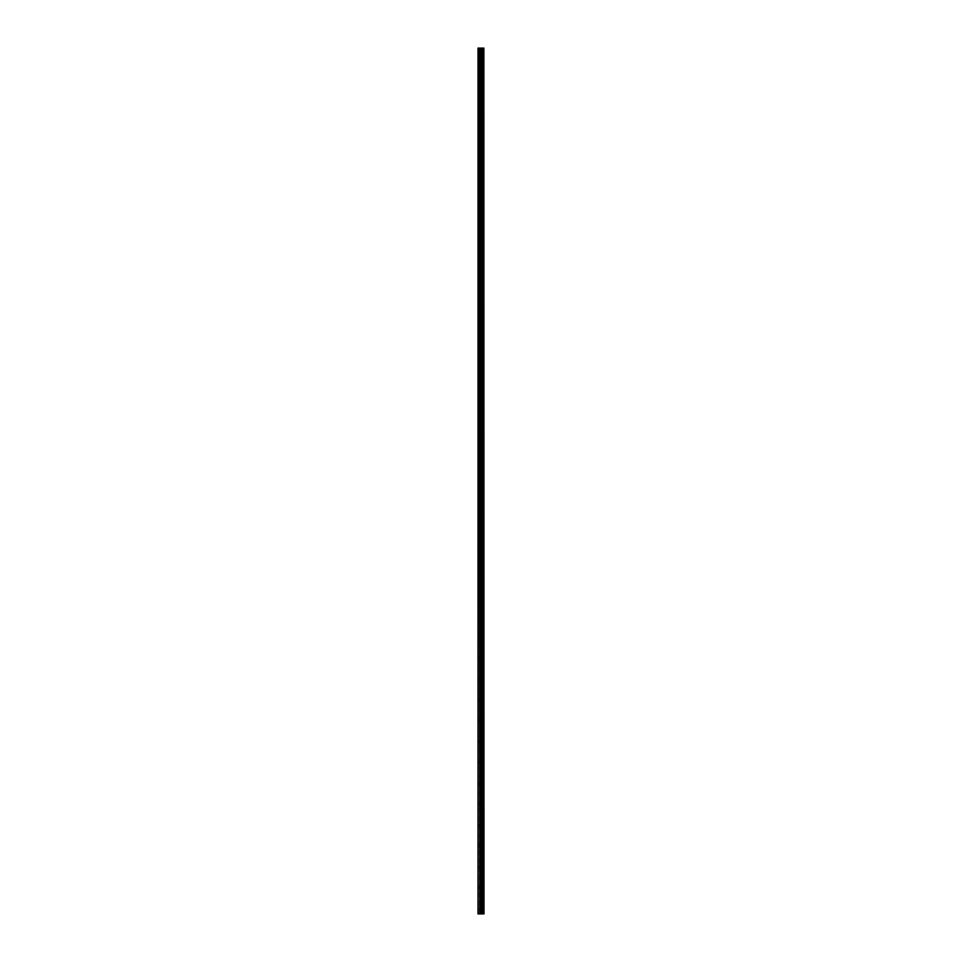 <?xml version="1.0" encoding="UTF-8"?>
<svg xmlns="http://www.w3.org/2000/svg" width="962" height="962" viewBox="0 0 962 962"><rect width="100%" height="100%" fill="white"/><g stroke="black" fill="none" stroke-linecap="round" stroke-linejoin="round"><path stroke-width="0.72" stroke-dasharray="4.81 3.61" d="M478.126 53.319L478.126 52.405L478.126 53.319M481.649 53.319L481.649 51.876L481.649 53.319M483.994 53.319L483.994 51.876L483.994 53.319M478.126 74.182L478.126 75.096L478.126 74.182M481.649 74.182L481.649 72.739L481.649 74.182M483.994 74.182L483.994 72.739L483.994 74.182M478.126 95.046L478.126 94.132L478.126 95.046M481.649 95.046L481.649 93.603L481.649 95.046M483.994 95.046L483.994 93.603L483.994 95.046M478.126 115.909L478.126 114.995L478.126 115.909M481.649 115.909L481.649 114.466L481.649 115.909M483.994 115.909L483.994 114.466L483.994 115.909M478.126 136.76L478.126 137.674L478.126 136.76M481.649 136.76L481.649 138.203L481.649 136.76M483.994 136.76L483.994 138.203L483.994 136.76M478.126 157.624L478.126 158.538L478.126 157.624M481.649 157.624L481.649 159.067L481.649 157.624M483.994 157.624L483.994 159.067L483.994 157.624M478.126 178.487L478.126 177.573L478.126 178.487M481.649 178.487L481.649 179.93L481.649 178.487M483.994 178.487L483.994 179.93L483.994 178.487M478.126 199.35L478.126 200.264L478.126 199.35M481.649 199.35L481.649 200.793L481.649 199.35M483.994 199.35L483.994 200.793L483.994 199.35M478.126 220.214L478.126 221.128L478.126 220.214M481.649 220.214L481.649 221.657L481.649 220.214M483.994 220.214L483.994 221.657L483.994 220.214M478.126 241.077L478.126 241.991L478.126 241.077M481.649 241.077L481.649 242.508L481.649 241.077M483.994 241.077L483.994 242.508L483.994 241.077M478.126 261.941L478.126 261.027L478.126 261.941M481.649 261.941L481.649 260.51L481.649 261.941M483.994 261.941L483.994 260.51L483.994 261.941M478.126 282.804L478.126 281.89L478.126 282.804M481.649 282.804L481.649 284.235L481.649 282.804M483.994 282.804L483.994 284.235L483.994 282.804M478.126 303.667L478.126 304.581L478.126 303.667M481.649 303.667L481.649 305.098L481.649 303.667M483.994 303.667L483.994 305.098L483.994 303.667M478.126 324.531L478.126 325.445L478.126 324.531M481.649 324.531L481.649 325.962L481.649 324.531M483.994 324.531L483.994 325.962L483.994 324.531M478.126 345.394L478.126 346.308L478.126 345.394M481.649 345.394L481.649 346.825L481.649 345.394M483.994 345.394L483.994 346.825L483.994 345.394M478.126 366.257L478.126 367.171L478.126 366.257M481.649 366.257L481.649 367.688L481.649 366.257M483.994 366.257L483.994 367.688L483.994 366.257M478.126 387.121L478.126 388.035L478.126 387.121M481.649 387.121L481.649 385.678L481.649 387.121M483.994 387.121L483.994 385.678L483.994 387.121M478.126 407.984L478.126 408.898L478.126 407.984M481.649 407.984L481.649 406.541L481.649 407.984M483.994 407.984L483.994 406.541L483.994 407.984M478.126 428.848L478.126 429.761L478.126 428.848M481.649 428.848L481.649 427.405L481.649 428.848M483.994 428.848L483.994 427.405L483.994 428.848M478.126 449.711L478.126 448.797L478.126 449.711M481.649 449.711L481.649 448.268L481.649 449.711M483.994 449.711L483.994 448.268L483.994 449.711M478.126 470.574L478.126 469.66L478.126 470.574M481.649 470.574L481.649 469.131L481.649 470.574M483.994 470.574L483.994 469.131L483.994 470.574M478.126 491.426L478.126 492.34L478.126 491.426M481.649 491.426L481.649 492.869L481.649 491.426M483.994 491.426L483.994 492.869L483.994 491.426M478.126 512.289L478.126 513.203L478.126 512.289M481.649 512.289L481.649 513.732L481.649 512.289M483.994 512.289L483.994 513.732L483.994 512.289M478.126 533.152L478.126 534.066L478.126 533.152M481.649 533.152L481.649 534.595L481.649 533.152M483.994 533.152L483.994 534.595L483.994 533.152M478.126 554.016L478.126 553.102L478.126 554.016M481.649 554.016L481.649 555.459L481.649 554.016M483.994 554.016L483.994 555.459L483.994 554.016M478.126 574.879L478.126 575.793L478.126 574.879M481.649 574.879L481.649 576.322L481.649 574.879M483.994 574.879L483.994 576.322L483.994 574.879M478.126 595.743L478.126 596.656L478.126 595.743M481.649 595.743L481.649 597.174L481.649 595.743M483.994 595.743L483.994 597.174L483.994 595.743M478.126 616.606L478.126 617.52L478.126 616.606M481.649 616.606L481.649 618.037L481.649 616.606M483.994 616.606L483.994 618.037L483.994 616.606M478.126 637.469L478.126 638.383L478.126 637.469M481.649 637.469L481.649 636.038L481.649 637.469M483.994 637.469L483.994 636.038L483.994 637.469M478.126 658.333L478.126 659.247L478.126 658.333M481.649 658.333L481.649 656.902L481.649 658.333M483.994 658.333L483.994 656.902L483.994 658.333M478.126 679.196L478.126 678.282L478.126 679.196M481.649 679.196L481.649 677.765L481.649 679.196M483.994 679.196L483.994 677.765L483.994 679.196M478.126 700.059L478.126 700.973L478.126 700.059M481.649 700.059L481.649 701.49L481.649 700.059M483.994 700.059L483.994 701.49L483.994 700.059M478.126 720.923L478.126 721.837L478.126 720.923M481.649 720.923L481.649 722.354L481.649 720.923M483.994 720.923L483.994 722.354L483.994 720.923M478.126 741.786L478.126 742.7L478.126 741.786M481.649 741.786L481.649 740.343L481.649 741.786M483.994 741.786L483.994 740.343L483.994 741.786M478.126 762.65L478.126 763.563L478.126 762.65M481.649 762.65L481.649 761.207L481.649 762.65M483.994 762.65L483.994 761.207L483.994 762.65M478.126 783.513L478.126 782.599L478.126 783.513M481.649 783.513L481.649 782.07L481.649 783.513M483.994 783.513L483.994 782.07L483.994 783.513M478.126 804.376L478.126 803.462L478.126 804.376M481.649 804.376L481.649 802.933L481.649 804.376M483.994 804.376L483.994 802.933L483.994 804.376M478.126 825.24L478.126 824.326L478.126 825.24M481.649 825.24L481.649 823.797L481.649 825.24M483.994 825.24L483.994 823.797L483.994 825.24M478.126 846.091L478.126 847.005L478.126 846.091M481.649 846.091L481.649 847.534L481.649 846.091M483.994 846.091L483.994 847.534L483.994 846.091M478.126 866.954L478.126 867.868L478.126 866.954M481.649 866.954L481.649 868.397L481.649 866.954M483.994 866.954L483.994 868.397L483.994 866.954M478.126 887.818L478.126 888.732L478.126 887.818M481.649 887.818L481.649 889.261L481.649 887.818M483.994 887.818L483.994 889.261L483.994 887.818M478.126 908.681L478.126 909.595L478.126 908.681M481.649 908.681L481.649 910.124L481.649 908.681M483.994 908.681L483.994 910.124L483.994 908.681M483.766 908.681L483.766 910.124L483.766 908.681M483.766 887.818L483.766 889.261L483.766 887.818M483.766 866.954L483.766 868.397L483.766 866.954M483.766 846.091L483.766 847.534L483.766 846.091M483.766 825.24L483.766 823.797L483.766 825.24M483.766 804.376L483.766 802.933L483.766 804.376M483.766 783.513L483.766 782.07L483.766 783.513M483.766 762.65L483.766 761.207L483.766 762.65M483.766 741.786L483.766 740.343L483.766 741.786M483.766 720.923L483.766 722.354L483.766 720.923M483.766 700.059L483.766 701.49L483.766 700.059M483.766 679.196L483.766 677.765L483.766 679.196M483.766 658.333L483.766 656.902L483.766 658.333M483.766 637.469L483.766 636.038L483.766 637.469M483.766 616.606L483.766 618.037L483.766 616.606M483.766 595.743L483.766 597.174L483.766 595.743M483.766 574.879L483.766 576.322L483.766 574.879M483.766 554.016L483.766 555.459L483.766 554.016M483.766 533.152L483.766 534.595L483.766 533.152M483.766 512.289L483.766 513.732L483.766 512.289M483.766 491.426L483.766 492.869L483.766 491.426M483.766 470.574L483.766 469.131L483.766 470.574M483.766 449.711L483.766 448.268L483.766 449.711M483.766 428.848L483.766 427.405L483.766 428.848M483.766 407.984L483.766 406.541L483.766 407.984M483.766 387.121L483.766 385.678L483.766 387.121M483.766 366.257L483.766 367.688L483.766 366.257M483.766 345.394L483.766 346.825L483.766 345.394M483.766 324.531L483.766 325.962L483.766 324.531M483.766 303.667L483.766 305.098L483.766 303.667M483.766 282.804L483.766 284.235L483.766 282.804M483.766 261.941L483.766 260.51L483.766 261.941M483.766 241.077L483.766 242.508L483.766 241.077M483.766 220.214L483.766 221.657L483.766 220.214M483.766 199.35L483.766 200.793L483.766 199.35M483.766 178.487L483.766 179.93L483.766 178.487M483.766 157.624L483.766 159.067L483.766 157.624M483.766 136.76L483.766 138.203L483.766 136.76M483.766 115.909L483.766 114.466L483.766 115.909M483.766 95.046L483.766 93.603L483.766 95.046M483.766 74.182L483.766 72.739L483.766 74.182M483.766 53.319L483.766 51.876L483.766 53.319M480.411 913.9L481.349 913.9L480.411 913.9M478.475 913.9L478.006 48.1L478.006 913.9L478.006 48.1L478.006 913.9L479.665 913.9L479.665 48.1L483.994 48.1L483.994 913.9L483.838 48.1M483.838 913.9L479.665 913.9M480.411 48.1L481.589 48.1L480.411 48.1M478.475 48.1L479.665 48.1M482.034 913.9L482.034 48.1M482.07 913.9L482.07 48.1M483.237 913.9L483.237 48.1M483.309 913.9L483.309 48.1M478.126 913.9L478.126 48.1L478.126 913.9M479.942 913.9L479.942 48.1M480.627 913.9L480.627 48.1M480.904 913.9L480.904 48.1M481.541 913.9L481.541 48.1M481.818 913.9L481.818 48.1M482.563 913.9L482.563 48.1M482.635 913.9L482.635 48.1M483.886 913.9L483.886 48.1M478.126 54.233L481.649 54.233M478.126 75.096L481.649 75.096M478.126 95.959L481.649 95.959M478.126 116.811L481.649 116.811M478.126 137.674L481.649 137.674M478.126 158.538L481.649 158.538M478.126 179.401L481.649 179.401M478.126 200.264L481.649 200.264M478.126 221.128L481.649 221.128M478.126 241.991L481.649 241.991M478.126 262.854L481.649 262.854M478.126 283.718L481.649 283.718M478.126 304.581L481.649 304.581M478.126 325.445L481.649 325.445M478.126 346.308L481.649 346.308M478.126 367.171L481.649 367.171M478.126 388.035L481.649 388.035M478.126 408.898L481.649 408.898M478.126 429.761L481.649 429.761M478.126 450.613L481.649 450.613M478.126 471.476L481.649 471.476M478.126 492.34L481.649 492.34M478.126 513.203L481.649 513.203M478.126 534.066L481.649 534.066M478.126 554.93L481.649 554.93M478.126 575.793L481.649 575.793M478.126 596.656L481.649 596.656M478.126 617.52L481.649 617.52M478.126 638.383L481.649 638.383M478.126 659.247L481.649 659.247M478.126 680.11L481.649 680.11M478.126 700.973L481.649 700.973M478.126 721.837L481.649 721.837M478.126 742.7L481.649 742.7M478.126 763.563L481.649 763.563M478.126 784.427L481.649 784.427M478.126 805.278L481.649 805.278M478.126 826.142L481.649 826.142M478.126 847.005L481.649 847.005M478.126 867.868L481.649 867.868M478.126 888.732L481.649 888.732M478.126 909.595L481.649 909.595M481.649 910.124L483.766 910.124M481.649 889.261L483.766 889.261M481.649 868.397L483.766 868.397M481.649 847.534L483.766 847.534M481.649 826.671L483.766 826.671M481.649 805.807L483.766 805.807M481.649 784.944L483.766 784.944M481.649 764.081L483.766 764.081M481.649 743.217L483.766 743.217M481.649 722.354L483.766 722.354M481.649 701.49L483.766 701.49M481.649 680.627L483.766 680.627M481.649 659.764L483.766 659.764M481.649 638.9L483.766 638.9M481.649 618.037L483.766 618.037M481.649 597.174L483.766 597.174M481.649 576.322L483.766 576.322M481.649 555.459L483.766 555.459M481.649 534.595L483.766 534.595M481.649 513.732L483.766 513.732M481.649 492.869L483.766 492.869M481.649 472.005L483.766 472.005M481.649 451.142L483.766 451.142M481.649 430.279L483.766 430.279M481.649 409.415L483.766 409.415M481.649 388.552L483.766 388.552M481.649 367.688L483.766 367.688M481.649 346.825L483.766 346.825M481.649 325.962L483.766 325.962M481.649 305.098L483.766 305.098M481.649 284.235L483.766 284.235M481.649 263.372L483.766 263.372M481.649 242.508L483.766 242.508M481.649 221.657L483.766 221.657M481.649 200.793L483.766 200.793M481.649 179.93L483.766 179.93M481.649 159.067L483.766 159.067M481.649 138.203L483.766 138.203M481.649 117.34L483.766 117.34M481.649 96.477L483.766 96.477M481.649 75.613L483.766 75.613M481.649 54.75L483.766 54.75M481.649 51.876L483.766 51.876M481.649 72.739L483.766 72.739M481.649 93.603L483.766 93.603M481.649 114.466L483.766 114.466M481.649 135.329L483.766 135.329M481.649 156.193L483.766 156.193M481.649 177.056L483.766 177.056M481.649 197.919L483.766 197.919M481.649 218.783L483.766 218.783M481.649 239.646L483.766 239.646M481.649 260.51L483.766 260.51M481.649 281.373L483.766 281.373M481.649 302.236L483.766 302.236M481.649 323.1L483.766 323.1M481.649 343.963L483.766 343.963M481.649 364.826L483.766 364.826M481.649 385.678L483.766 385.678M481.649 406.541L483.766 406.541M481.649 427.405L483.766 427.405M481.649 448.268L483.766 448.268M481.649 469.131L483.766 469.131M481.649 489.995L483.766 489.995M481.649 510.858L483.766 510.858M481.649 531.721L483.766 531.721M481.649 552.585L483.766 552.585M481.649 573.448L483.766 573.448M481.649 594.312L483.766 594.312M481.649 615.175L483.766 615.175M481.649 636.038L483.766 636.038M481.649 656.902L483.766 656.902M481.649 677.765L483.766 677.765M481.649 698.628L483.766 698.628M481.649 719.492L483.766 719.492M481.649 740.343L483.766 740.343M481.649 761.207L483.766 761.207M481.649 782.07L483.766 782.07M481.649 802.933L483.766 802.933M481.649 823.797L483.766 823.797M481.649 844.66L483.766 844.66M481.649 865.523L483.766 865.523M481.649 886.387L483.766 886.387M481.649 907.25L483.766 907.25M478.126 907.767L481.649 907.767M478.126 886.904L481.649 886.904M478.126 866.04L481.649 866.04M478.126 845.189L481.649 845.189M478.126 824.326L481.649 824.326M478.126 803.462L481.649 803.462M478.126 782.599L481.649 782.599M478.126 761.736L481.649 761.736M478.126 740.872L481.649 740.872M478.126 720.009L481.649 720.009M478.126 699.146L481.649 699.146M478.126 678.282L481.649 678.282M478.126 657.419L481.649 657.419M478.126 636.555L481.649 636.555M478.126 615.692L481.649 615.692M478.126 594.829L481.649 594.829M478.126 573.965L481.649 573.965M478.126 553.102L481.649 553.102M478.126 532.239L481.649 532.239M478.126 511.387L481.649 511.387M478.126 490.524L481.649 490.524M478.126 469.66L481.649 469.66M478.126 448.797L481.649 448.797M478.126 427.934L481.649 427.934M478.126 407.07L481.649 407.07M478.126 386.207L481.649 386.207M478.126 365.344L481.649 365.344M478.126 344.48L481.649 344.48M478.126 323.617L481.649 323.617M478.126 302.753L481.649 302.753M478.126 281.89L481.649 281.89M478.126 261.027L481.649 261.027M478.126 240.163L481.649 240.163M478.126 219.3L481.649 219.3M478.126 198.437L481.649 198.437M478.126 177.573L481.649 177.573M478.126 156.722L481.649 156.722M478.126 135.858L481.649 135.858M478.126 114.995L481.649 114.995M478.126 94.132L481.649 94.132M478.126 73.268L481.649 73.268M478.126 52.405L481.649 52.405"/><path stroke-width="1.44" d="M483.886 48.1L483.994 913.9L483.886 48.1L478.006 48.1L478.006 913.9L478.475 48.1M478.475 913.9L483.886 913.9M483.838 913.9L483.838 48.1M483.309 913.9L483.309 48.1M483.237 913.9L483.237 48.1M482.07 913.9L482.07 48.1M482.034 913.9L482.034 48.1M482.635 913.9L482.635 48.1M482.563 913.9L482.563 48.1M481.818 913.9L481.818 48.1M481.541 913.9L481.541 48.1M480.904 913.9L480.904 48.1M480.627 913.9L480.627 48.1M479.942 913.9L479.942 48.1M479.665 913.9L479.665 48.1"/></g></svg>
